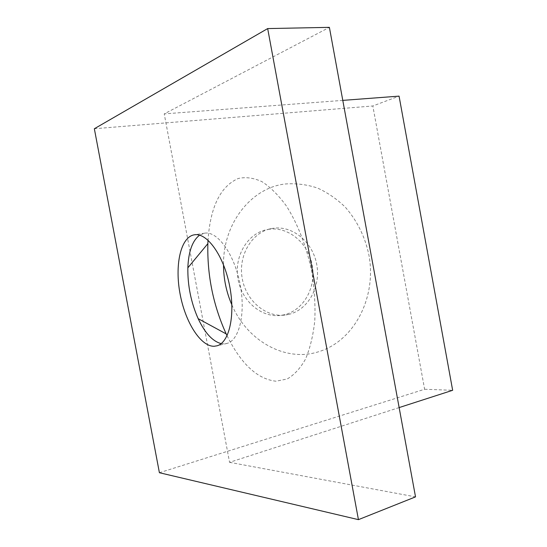 <?xml version="1.0" encoding="UTF-8"?>
<svg xmlns="http://www.w3.org/2000/svg" width="547" height="547" viewBox="0 0 547 547"><rect width="100%" height="100%" fill="white"/><g stroke="black" fill="none" stroke-linecap="round" stroke-linejoin="round"><path stroke-width="0.41" stroke-dasharray="2.73 2.05" d="M221.179 343.619L224.174 343.878L227.169 343.379C239.586 339.981 245.924 312.426 239.873 283.038C233.972 253.617 217.474 231.08 204.797 233.145L199.58 235.176M227.06 335.735C241.036 363.926 257.322 379.085 275.92 381.211L287.12 379.016C294.17 375.016 300.317 368.35 305.547 359.017C310.081 348.248 313.164 335.489 314.785 320.74C315.455 305.158 314.477 288.966 311.845 272.16C306.764 247.1 297.78 223.867 286.43 206.034C278.553 195.258 270.396 187.136 261.965 181.666C253.603 177.843 245.678 176.79 238.198 178.5C220.366 186.431 210.308 206.998 208.031 240.201M288.495 314.463C308.255 309.999 320.973 286.649 316.713 264.358C312.734 242.006 292.542 225.036 272.522 228.379L270.984 228.673C251.982 232.482 238.294 255.018 242.095 277.773C245.665 300.563 265.733 317.533 284.939 315.072L288.495 314.463M231.873 304.87C247.504 341.588 285.254 361.293 316.405 352.377C354.189 342.401 376.924 297.301 368.91 254.936C365.006 236.68 357.157 220.783 345.369 207.258C337.027 199.115 327.756 192.715 317.547 188.059C306.99 184.544 296.221 183.183 285.24 183.983C251.743 187.58 222.998 222.998 223.504 264.796M268.194 229.378C288.125 226.041 308.234 242.875 312.187 265.063C316.419 287.196 303.735 310.381 284.057 314.819L280.522 315.421C261.391 317.869 241.425 301.028 237.89 278.416C234.116 255.839 247.743 233.466 266.662 229.665L268.194 229.378M94.344 128.736L372.828 105.974L399.064 96.128M159.403 472.724L424.616 389.266L372.828 105.974M424.616 389.266L452.656 390.298M342.784 100.381L164.237 113.885L329.39 27.35M399.139 407.577L229.562 462.324L164.237 113.885M229.562 462.324L415.522 496.874M270.984 228.673L266.662 229.665M284.939 315.072L280.522 315.421M204.797 233.145L194.616 234.766M227.169 343.379L217.138 345.779"/><path stroke-width="0.82" d="M199.58 235.176C192.394 240.694 188.483 251.572 187.853 267.811C187.587 285.568 191.026 302.525 198.171 318.675C204.927 333.027 212.598 341.335 221.179 343.619M208.031 240.201L207.86 243.647C207.101 275.196 213.207 305.281 226.184 333.902L227.06 335.735M214.178 346.272C200.646 346.648 185.296 322.169 180.093 294.006C174.712 265.869 180.319 238.335 193.337 235.012L194.616 234.766C207.128 232.728 223.532 255.463 229.473 285.103C235.566 314.71 229.398 342.415 217.138 345.779L214.178 346.272M358.435 519.65L159.403 472.724L94.344 128.736L267.674 28.581L329.39 27.35L415.522 496.874L358.435 519.65L267.674 28.581M399.139 407.577L452.656 390.298L399.064 96.128L342.784 100.381M223.504 264.796C223.559 278.792 226.342 292.153 231.873 304.87M198.171 318.675L226.184 333.902M187.853 267.811L207.86 243.647"/></g></svg>
